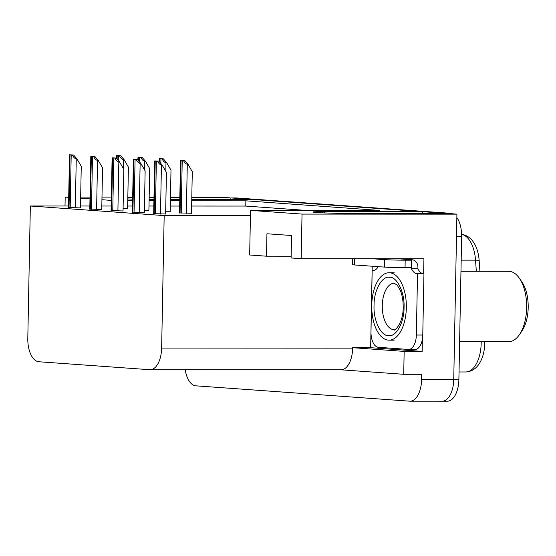 <?xml version="1.0" encoding="UTF-8"?>
<svg xmlns="http://www.w3.org/2000/svg" width="556" height="556" viewBox="0 0 556 556"><rect width="100%" height="100%" fill="white"/><g stroke="black" fill="none" stroke-linecap="round" stroke-linejoin="round"><path stroke-width="0.83" d="M191.75 199.611L254.745 199.632L422.254 211.655L324.565 211.621A23.971 0.751 1.1 0 0 312.903 212.038A23.971 0.751 1.1 0 0 316.301 212.496A23.971 0.751 1.1 0 0 349.161 213.386L446.85 213.421L456.921 214.143L453.745 379.56A22.469 11.537 90 0 1 442.208 401.203A22.469 11.537 90 0 1 441.784 401.182M127.797 198.916A23.971 0.751 1.1 0 0 132.627 199.131M149.105 199.535A23.971 0.751 1.1 0 0 153.942 199.583M132.655 197.832L132.453 197.832A23.971 0.751 1.1 0 0 127.817 197.853M422.386 339.202L422.15 351.399L370.643 347.708L372.214 266.227M456.921 214.143L302.033 214.088L301.178 258.693L423.929 258.742L423.644 273.656M340.891 369.789L403.719 374.299L404.156 351.399L352.65 347.702L370.643 347.708M404.156 351.399L422.15 351.399M68.527 206.005L30.344 205.991L27.8 338.472A22.469 11.537 -90 0 0 38.899 361.754L149.675 369.705A22.469 11.537 -90 0 0 150.099 369.719L341.106 369.789A22.469 11.537 -90 0 0 352.643 348.146L352.65 347.702M403.719 374.299L421.712 374.306L421.615 379.546A22.469 11.537 90 0 1 410.071 401.189A22.469 11.537 90 0 1 409.647 401.175L195.865 385.829A22.469 11.537 90 0 1 185.224 369.733M68.694 197.338L65.184 197.088L65.017 206.005M65.184 197.088L68.701 197.088M80.662 197.088L90.023 197.095M101.984 197.102L111.346 197.102M127.831 197.109L132.669 197.109M149.154 197.116L153.991 197.116M170.477 197.123L179.831 197.13M191.799 197.13L220.072 197.144L230.142 197.866L191.785 197.853M302.033 214.088L250.527 210.39L379.706 210.439L245.87 200.827L191.73 200.806M170.428 199.597L179.783 199.604M179.817 197.846L170.463 197.846M153.977 197.839L149.14 197.839M111.283 200.396L101.936 199.722M89.989 198.867L80.641 198.193M179.762 200.806L170.407 200.799M153.922 200.792L149.084 200.792M132.599 200.785L127.762 200.785M422.219 213.414L422.254 211.655M230.108 199.625L230.142 197.866M150.099 369.719A22.469 11.537 -90 0 0 161.636 348.077L164.18 215.596L250.429 215.631L249.672 254.995L266.512 256.205L291.142 256.219M111.172 206.019L101.817 206.019M89.85 206.012L80.495 206.005M266.512 256.205L266.943 233.749L291.539 235.515L291.108 257.97L301.178 258.693M30.344 205.991L164.18 215.596M306.231 210.411L245.773 206.067L191.625 206.047M179.664 206.047L170.303 206.04M153.817 206.033L148.98 206.033M132.495 206.026L127.658 206.026M245.773 206.067L245.87 200.827M250.527 210.39L250.429 215.631M132.377 212.135L144.338 212.489M111.082 210.606L123.043 210.96M89.794 209.077L101.748 209.431M68.499 207.548L80.453 207.902M153.671 213.664L165.632 214.011M165.674 211.773L170.199 211.739M144.379 210.244L148.904 210.21M123.084 208.715L127.609 208.681M179.532 212.913L191.493 213.261M456.858 217.549A22.469 11.537 90 0 1 461.633 236.599L456.49 236.599L453.745 379.56A22.469 11.537 90 0 1 442.208 401.203L410.071 401.189M230.142 198.047A22.469 11.537 90 0 1 231.185 197.957A22.469 11.537 90 0 1 231.602 197.971L445.391 213.316A22.469 11.537 90 0 1 446.155 213.421M461.265 234.34C468.152 235.181 473.225 239.74 476.499 248.025A26.966 13.844 90 0 1 479.154 260.569L479.918 271.286M484.797 341.69A26.966 13.844 90 0 1 481.996 358.266C478.514 366.995 473.114 371.561 465.796 371.971A29.961 15.387 -90 0 0 481.197 341.69M461.633 236.599L458.888 379.56A22.469 11.537 90 0 1 447.351 401.203L442.208 401.203M231.185 197.957L236.321 197.957A22.469 11.537 90 0 1 236.745 197.971L450.534 213.316A22.469 11.537 90 0 1 452.598 213.831M180.561 160.163L184.648 160.364L187.935 164.187L187.289 164.187C185.933 164.062 184.613 162.79 183.341 160.364L180.561 160.163L179.525 213.045M191.486 213.302L192.286 171.672L187.935 164.187M184.648 160.364L183.341 160.364M154.707 160.913L158.787 161.115L162.074 164.937L161.435 164.937C160.072 164.812 158.759 163.54 157.48 161.115L154.707 160.913L153.671 213.796M165.632 214.053L166.432 172.423L162.074 164.937M158.787 161.115L157.48 161.115M159.266 158.634L163.353 158.835L166.64 162.658L165.994 162.658C164.639 162.533 163.318 161.261 162.046 158.835L159.266 158.634L159.19 161.581M170.199 211.773L170.998 170.143L166.64 162.658M163.353 158.835L162.046 158.835M137.978 157.105L142.058 157.306L145.345 161.129L144.706 161.129C143.344 161.004 142.023 159.732 140.751 157.306L137.978 157.105L137.902 160.059M148.904 210.244L149.703 168.614L145.345 161.129M142.058 157.306L140.751 157.306M116.684 155.576L120.763 155.777L124.051 159.6L123.411 159.6C122.049 159.475 120.728 158.203 119.457 155.777L116.684 155.576L116.607 158.529M127.609 208.715L128.408 167.085L124.051 159.6M120.763 155.777L119.457 155.777M133.412 159.384L137.492 159.586L140.779 163.408L140.14 163.408C138.778 163.283 137.464 162.011 136.192 159.586L133.412 159.384L132.377 212.267M144.338 212.524L145.137 170.894L140.779 163.408M137.492 159.586L136.192 159.586M112.117 157.855L116.197 158.057L119.484 161.879L118.845 161.879C117.483 161.754 116.169 160.482 114.897 158.057L112.117 157.855L111.082 210.745M123.043 210.995L123.842 169.365L119.484 161.879M116.197 158.057L114.897 158.057M90.823 156.326L94.902 156.528L98.19 160.35L97.55 160.35C96.188 160.225 94.874 158.953 93.603 156.528L90.823 156.326L89.787 209.216M101.748 209.466L102.547 167.836L98.19 160.35M94.902 156.528L93.603 156.528M69.528 154.797L73.607 154.999L76.902 158.821L76.255 158.821C74.9 158.696 73.58 157.424 72.308 154.999L69.528 154.797L68.492 207.687M80.453 207.937L81.252 166.307L76.902 158.821M73.607 154.999L72.308 154.999M352.511 258.714L352.4 264.67A14.977 0.473 1.1 0 0 354.519 264.955L384.502 267.102A14.977 0.473 1.1 0 0 405.046 267.665L411.211 267.665L411.357 260.18A14.977 0.473 -178.9 0 1 409.237 259.895A14.977 0.473 -178.9 0 1 410.349 259.742L411.635 259.742A7.492 6.422 -85.9 0 1 412.024 259.756A7.492 6.422 -85.9 0 1 417.917 267.234L417.89 268.722L411.461 268.722L411.225 267.227M372.11 258.721L384.648 259.617A14.977 0.473 1.1 0 0 405.185 260.18L411.357 260.18M414.797 349.453A14.977 7.694 -90 0 0 415.082 349.46A14.977 7.694 -90 0 0 422.775 335.032L423.95 273.656L417.528 273.656A14.977 7.694 90 0 1 417.174 273.67A14.977 7.694 90 0 1 411.461 268.722M422.775 335.032L416.347 335.032A14.977 7.694 90 0 1 408.653 349.46A14.977 7.694 90 0 1 408.375 349.446L378.393 347.298A14.977 7.694 90 0 1 370.991 331.772L372.172 270.397L374 270.397M378.233 266.658A14.977 7.694 90 0 1 373.083 270.508A14.977 7.694 90 0 1 372.172 270.397M410.342 260.097L410.349 259.742M423.248 273.656A14.977 7.694 90 0 1 417.89 268.722M416.347 335.032L417.528 273.656M374.056 305.376C373.764 290.712 382.014 275.7 389.52 277.256C397.047 276.596 404.796 292.56 404.038 307.197L404.038 307.531C404.323 322.195 396.074 337.214 388.575 335.65C381.048 336.317 373.291 320.353 374.049 305.717L374.056 305.376M389.693 272.774A33.707 17.305 90 0 1 406.353 307.079A33.707 17.305 90 0 1 389.033 340.161A33.707 17.305 90 0 1 388.401 340.14A33.707 17.305 90 0 1 371.742 305.828A33.707 17.305 90 0 1 389.061 272.753A33.707 17.305 90 0 1 389.693 272.774M459.617 341.683L508.573 341.704A35.202 18.077 -90 0 0 519.394 334.705L521.869 331.105A30.712 15.77 -90 0 0 528.2 307.635A30.712 15.77 -90 0 0 521.889 281.906L519.415 278.299A35.202 18.077 -90 0 0 509.261 271.321A35.202 18.077 -90 0 0 508.601 271.3L460.966 271.279M519.394 334.705A35.202 18.077 -90 0 0 526.65 307.795A35.202 18.077 -90 0 0 519.415 278.299M132.432 199.124L132.453 197.832M421.615 379.546L458.888 379.56M161.636 348.077L352.643 348.146M324.537 212.913L324.565 211.621M479.154 260.569A7.492 0.883 175.9 0 0 475.54 260.152A29.961 15.387 -90 0 0 461.619 234.417M476.332 271.286L475.54 260.152L461.181 260.152M236.745 197.971L231.602 197.971M450.534 213.316L445.391 213.316M186.35 213.295L187.289 164.187M181.214 213.17L182.229 160.302M180.061 213.087L181.075 160.218M160.489 214.046L161.435 164.937M155.353 213.921L156.368 161.052M154.2 213.838L155.214 160.969M165.827 171.387L165.994 162.658M160.844 163.506L160.934 158.773M159.711 162.192L159.78 158.689M144.532 169.858L144.706 161.129M139.549 161.977L139.639 157.244M138.416 160.663L138.486 157.16M123.244 168.329L123.411 159.6M118.254 160.448L118.345 155.715M117.128 159.134L117.191 155.631M139.195 212.524L140.14 163.408M134.059 212.392L135.073 159.523M132.905 212.309L133.92 159.44M117.9 210.995L118.845 161.879M112.764 210.863L113.785 157.994M111.617 210.78L112.632 157.911M96.605 209.466L97.55 160.35M91.476 209.334L92.491 156.465M90.322 209.251L91.337 156.389M75.317 207.937L76.255 158.821M70.181 207.805L71.196 154.943M69.027 207.722L70.042 154.86M397.561 258.728L411.635 259.742M354.645 258.714L354.519 264.955M384.502 267.102L384.648 259.617M405.046 267.665L405.185 260.18M382.264 305.87A23.22 11.926 90 0 1 394.197 283.24L397.276 285.207L400.522 290.885C402.342 295.597 403.232 301.011 403.19 307.114C403.295 325.107 392.897 332.196 394.176 329.673A23.22 11.926 90 0 1 393.738 329.659A23.22 11.926 90 0 1 382.264 305.87M465.796 371.971L459.034 371.971M408.653 349.46L415.082 349.46M412.024 259.756L397.755 258.728M394.176 340.161L389.033 340.161M394.197 272.753L389.061 272.753"/></g></svg>
